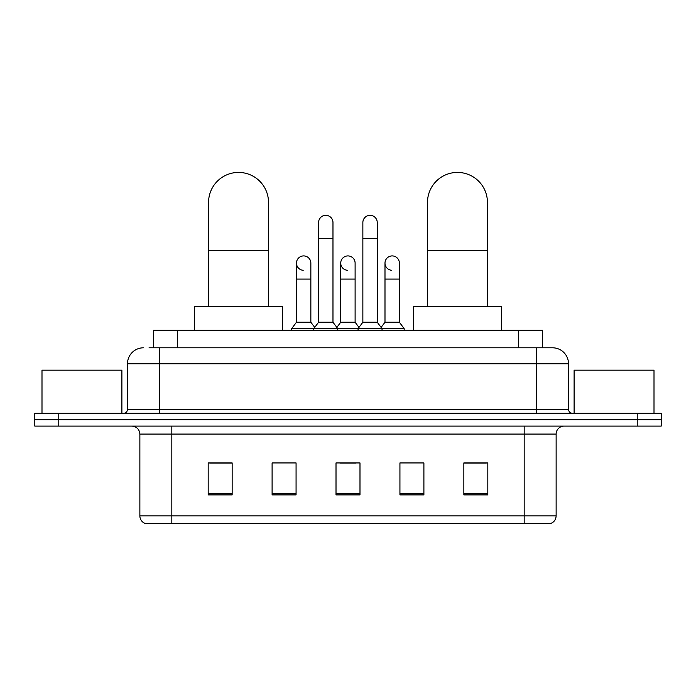 <?xml version="1.0" encoding="UTF-8"?>
<svg xmlns="http://www.w3.org/2000/svg" width="696" height="696" viewBox="0 0 696 696"><rect width="100%" height="100%" fill="white"/><g stroke="black" fill="none" stroke-linecap="round" stroke-linejoin="round"><path stroke-width="1.04" d="M153.459 347.8L153.459 330.226L542.541 330.226L542.541 347.8M149.422 347.8L546.943 347.8M149.057 347.8L159.445 347.8L159.445 363.782L127.481 363.782L127.481 409.318A3.993 3.993 0 0 1 123.488 413.32M143.463 347.8A15.982 15.982 0 0 0 127.481 363.782M552.537 347.8A15.982 15.982 0 0 1 568.519 363.782L536.555 363.782L536.555 347.8L552.293 347.8M568.519 363.782L568.519 409.318C568.754 411.745 570.085 413.076 572.512 413.32M58.768 413.32L34.8 413.32L34.8 419.705L58.768 419.705L34.8 419.705L34.8 426.1L58.768 426.1L58.768 419.705L637.231 419.705L58.768 419.705L58.768 413.32L637.231 413.32L637.231 419.705L661.2 419.705L637.231 419.705L637.231 426.1L58.768 426.1M637.231 426.1L661.2 426.1L661.2 413.32L637.231 413.32M556.13 515.901C555.913 519.738 553.999 522.287 550.379 523.575L524.175 523.575L524.175 515.901L556.13 515.901L556.13 434.087A7.987 7.987 0 0 1 564.125 426.1M524.175 523.575L145.621 523.575A7.987 7.987 0 0 1 139.87 515.901L139.87 434.087C139.391 429.241 136.729 426.578 131.875 426.1M487.818 494.891L487.818 462.936L463.849 462.936L463.849 494.891L487.818 494.891M423.899 494.891L423.899 462.936L399.93 462.936L399.93 494.891L423.899 494.891M232.151 494.891L232.151 462.936L208.182 462.936L208.182 494.891L232.151 494.891M296.07 494.891L296.07 462.936L272.101 462.936L272.101 494.891L296.07 494.891M359.989 494.891L359.989 462.936L336.011 462.936L336.011 494.891L359.989 494.891M139.87 515.901L171.825 515.901L171.825 523.575L161.02 523.575M509.803 523.575L186.197 523.575M463.849 463.092L486.226 463.092M209.774 463.092L232.151 463.092M339.926 463.092L355.908 463.092M121.887 413.32L121.887 370.168L41.995 370.168L41.995 413.32M208.574 306.257L208.574 202.388A29.963 29.963 0 0 1 238.537 172.425A29.963 29.963 0 0 1 268.499 202.388A29.963 29.963 0 0 0 238.537 172.425M268.499 306.257L268.499 202.388M282.48 330.226L282.48 306.257L194.593 306.257L194.593 330.226M427.501 306.257L427.501 202.388A29.963 29.963 0 0 1 457.463 172.425A29.963 29.963 0 0 1 487.426 202.388A29.963 29.963 0 0 0 457.463 172.425M487.426 306.257L487.426 202.388M501.407 330.226L501.407 306.257L413.52 306.257L413.52 330.226M318.594 238.502L332.975 238.502L332.975 322.231L318.594 322.231L318.594 222.52A7.195 7.195 0 0 1 326.241 215.342A7.195 7.195 0 0 1 332.975 222.52A7.195 7.195 0 0 0 326.241 215.342M318.594 322.231L313.8 328.625L313.8 330.226M332.975 322.231L337.769 328.625L291.676 328.625L291.676 330.226M362.86 322.231L362.86 238.502L377.241 238.502L377.241 322.231L362.86 322.231L358.066 328.625L337.769 328.625L337.769 330.226M362.86 238.502L362.86 222.52A7.195 7.195 0 0 1 370.507 215.342A7.195 7.195 0 0 1 377.241 222.52A7.195 7.195 0 0 0 370.507 215.342M377.241 322.231L382.034 328.625L358.066 328.625L358.066 330.226M399.374 322.231L399.374 279.087L384.992 279.087L384.992 322.231L399.374 322.231L404.167 328.625L382.034 328.625L382.034 330.226M303.204 270.283A7.195 7.195 0 0 1 296.47 263.105A7.195 7.195 0 0 1 304.108 255.928A7.195 7.195 0 0 1 310.851 263.105L310.851 279.087L296.47 279.087L296.47 263.105M310.851 279.087L310.851 322.231L296.47 322.231L296.47 279.087M296.47 322.231L291.676 328.625M310.851 322.231L314.723 327.398M347.469 270.283A7.195 7.195 0 0 1 340.727 263.105A7.195 7.195 0 0 1 348.374 255.928A7.195 7.195 0 0 1 355.108 263.105L355.108 279.087L340.727 279.087L340.727 263.105M355.108 279.087L355.108 322.231L340.727 322.231L340.727 279.087M340.727 322.231L336.855 327.398M355.108 322.231L358.988 327.398M391.735 270.283A7.195 7.195 0 0 1 384.992 263.105A7.195 7.195 0 0 1 392.631 255.928A7.195 7.195 0 0 1 399.374 263.105L399.374 279.087M384.992 322.231L381.121 327.398M404.167 328.625L404.167 330.226M654.005 413.32L654.005 370.168L574.113 370.168L574.113 413.32M177.428 347.8L177.428 330.226M518.572 347.8L518.572 330.226M159.445 413.32L159.445 409.318L568.519 409.318M127.481 409.318L159.445 409.318L159.445 363.782L536.555 363.782L536.555 413.32M524.175 426.1L524.175 434.087L139.87 434.087M556.13 434.087L524.175 434.087L524.175 515.901L171.825 515.901L171.825 426.1M359.989 493.786L336.011 493.786M296.07 493.786L272.101 493.786M232.151 493.786L208.182 493.786M423.899 493.786L399.93 493.786M487.818 493.786L463.849 493.786M208.574 250.325L268.499 250.325M427.501 250.325L487.426 250.325M332.975 238.502L332.975 222.52M377.241 238.502L377.241 222.52M384.992 279.087L384.992 263.105"/></g></svg>
